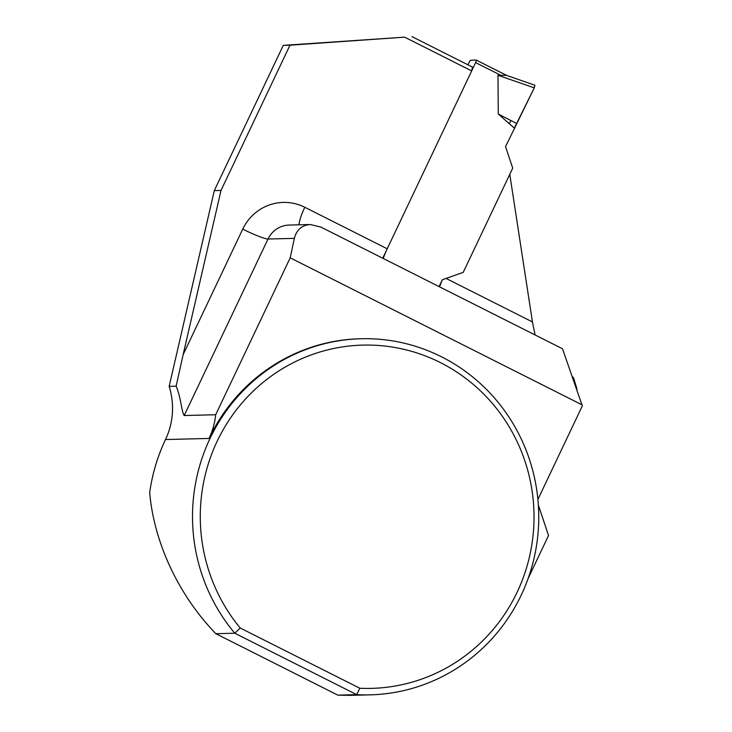 <?xml version="1.0" encoding="UTF-8"?>
<svg xmlns="http://www.w3.org/2000/svg" width="732" height="732" viewBox="0 0 732 732"><rect width="100%" height="100%" fill="white"/><g stroke="black" fill="none" stroke-linecap="round" stroke-linejoin="round"><path stroke-width="1.1" d="M467.949 64.819L468.928 62.778A2.846 0.595 116.7 0 1 470.813 60.198L476.166 60.061A2.846 0.595 116.7 0 1 476.239 60.079A2.846 0.595 116.7 0 1 475.626 62.604L382.735 258.222M506.151 75.24L534.918 85.232L506.526 75.378L497.97 75.268L498.291 114.055L514.34 128.109L534.269 87.877L497.97 75.268M535.083 334.963L532.438 321.934L509.774 174.335L463.219 272.368L442.348 279.725L439.081 286.605M439.593 286.862A22.802 4.758 116.7 0 1 442.393 279.725L463.219 272.368L512.72 168.131L505.538 146.647L534.269 87.877L534.918 85.232M534.872 85.223L534.269 87.877M498.291 114.055L516.902 123.607M242.74 229.125A47.736 46.4 -91.4 0 1 304.787 207.266L387.219 248.788L471.673 70.922L404.64 37.158L289.982 45.192L221.009 190.439L183.146 354.636L242.74 229.125A22.802 2.48 -154.6 0 0 268.013 239.025A24.934 24.238 88.6 0 1 289.167 225.063L310.322 224.532L320.918 227.085L562.515 348.78L582.315 405.912L537.91 499.425M387.219 248.788A22.802 4.758 -63.3 0 0 383.248 258.488M370.108 694.851L349.805 695.354L337.818 695.126L356.731 694.65A178.114 173.118 88.6 0 0 370.108 694.851A178.114 173.118 88.6 0 0 538.697 512.446A178.114 173.118 88.6 0 0 361.16 338.733A178.114 173.118 88.6 0 0 207.238 444.663A178.114 173.118 88.6 0 0 234.789 633.226L215.867 633.702C178.718 595.418 153.976 542.668 149.685 492.618A178.114 173.118 88.6 0 1 165.514 439.539A71.242 69.247 88.6 0 0 169.165 386.359L214.311 190.604L283.284 45.366L404.64 37.158M471.673 70.922L472.497 67.106L411.924 36.6M361.16 338.733L360.162 338.751A178.114 173.118 88.6 0 0 209.05 438.45A71.242 69.247 88.6 0 0 215.684 414.742L184.199 415.529C181.71 412.409 180.932 397.156 176.138 386.185L183.146 354.636M169.165 386.359L176.138 386.185M221.009 190.439L214.311 190.604M289.982 45.192L283.284 45.366M576.972 390.083A42.749 8.912 -63.3 0 0 576.66 387.942L573.851 378.737A49.877 10.404 -63.3 0 0 572.378 376.715L572.268 376.66M528.111 578.536L548.533 535.522L538.368 505.107M582.16 404.897L290.192 257.829L294.365 238.367C296.588 229.738 301.904 225.127 310.322 224.532M215.867 633.702L337.818 695.126M240.197 628.001L234.789 633.226L356.731 694.65L359.833 688.254L240.197 628.001A171.691 166.869 -91.4 0 1 293.614 362.523A171.691 166.869 -91.4 0 1 530.49 481.839A171.691 166.869 -91.4 0 1 359.833 688.254M215.684 414.742L290.192 257.829M574.227 382.241A49.877 10.404 -63.3 0 0 573.851 378.737M509.362 123.754L510.872 120.505M476.285 60.125L506.617 75.405M475.626 62.604L499.974 74.865M446.053 278.416L532.438 321.934M304.787 207.266A22.802 4.758 -63.3 0 0 299.049 224.815M165.514 439.539L209.05 438.45M294.365 238.367L268.013 239.025L184.199 415.529M476.239 60.079L506.745 75.442"/></g></svg>
